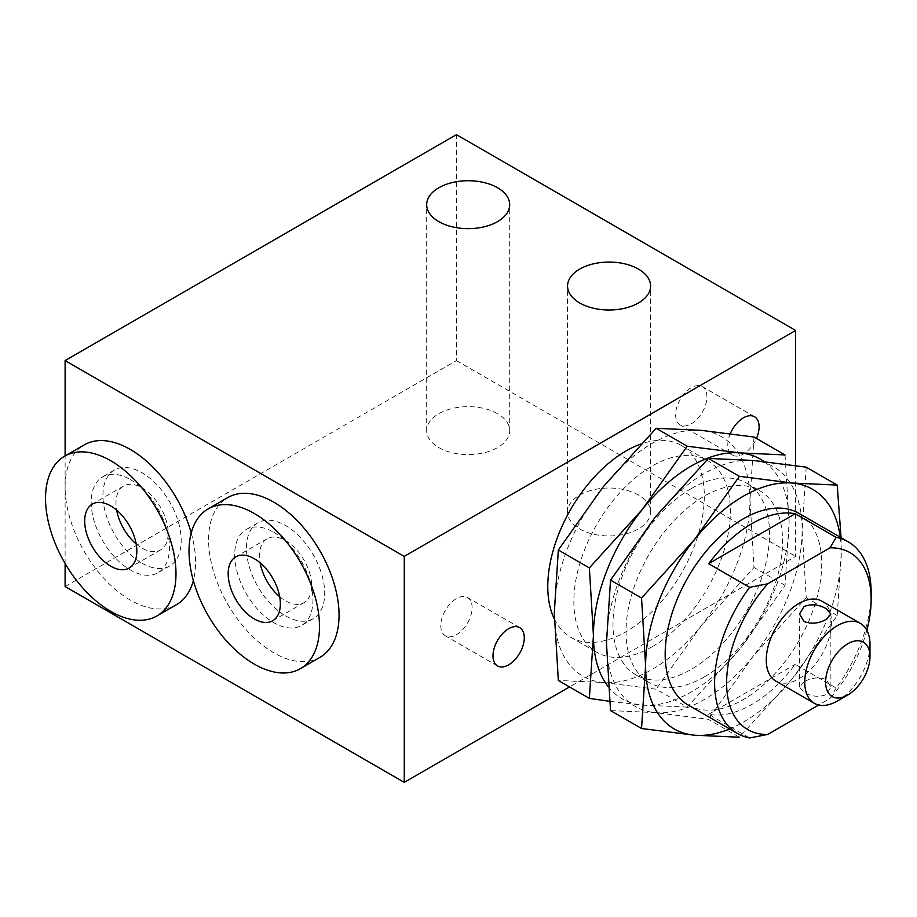 <?xml version="1.0" encoding="UTF-8"?>
<svg xmlns="http://www.w3.org/2000/svg" width="917" height="917" viewBox="0 0 917 917"><rect width="100%" height="100%" fill="white"/><g stroke="black" fill="none" stroke-linecap="round" stroke-linejoin="round"><path stroke-width="0.69" stroke-dasharray="4.58 3.44" d="M638.427 495.031A41.506 23.968 0 0 0 593.196 489.838A41.506 23.968 0 0 0 567.566 511.973A41.506 23.968 0 0 0 579.727 528.926A41.506 23.968 0 0 0 624.958 534.118A41.506 23.968 0 0 0 650.589 511.973A41.506 23.968 0 0 0 638.427 495.031M497.541 413.693A41.506 23.968 0 0 0 452.31 408.489A41.506 23.968 0 0 0 426.68 430.635A41.506 23.968 0 0 0 438.842 447.576A41.506 23.968 0 0 0 484.073 452.78A41.506 23.968 0 0 0 509.703 430.635A41.506 23.968 0 0 0 497.541 413.693M554.327 618.964A110.693 63.903 120 0 0 570.695 637.212A110.693 63.903 120 0 0 626.036 631.721A110.693 63.903 120 0 0 698.353 534.187A110.693 63.903 120 0 0 681.377 445.49A110.693 63.903 120 0 0 640.788 444.069M652.125 646.783A110.693 63.903 -60 0 1 596.784 652.274A110.693 63.903 -60 0 1 579.819 563.577A110.693 63.903 -60 0 1 652.125 466.031A110.693 63.903 -60 0 1 707.466 460.552A110.693 63.903 -60 0 1 724.441 549.249A110.693 63.903 -60 0 1 652.125 646.783M456.448 634.736A22.134 12.781 120 0 0 470.914 615.227A22.134 12.781 120 0 0 467.521 597.483A22.134 12.781 120 0 0 456.448 598.583A22.134 12.781 120 0 0 441.994 618.092A22.134 12.781 120 0 0 445.387 635.836A22.134 12.781 120 0 0 456.448 634.736M691.258 423.86A22.134 12.781 120 0 0 705.723 404.351A22.134 12.781 120 0 0 702.33 386.607A22.134 12.781 120 0 0 691.258 387.708A22.134 12.781 120 0 0 676.803 407.217A22.134 12.781 120 0 0 680.196 424.949A22.134 12.781 120 0 0 691.258 423.86M730.322 433.626A22.134 12.781 120 0 0 732.374 455.073A22.134 12.781 120 0 0 743.435 453.984A22.134 12.781 120 0 0 756.456 438.441M142.066 563.187A55.341 31.957 -120 0 0 169.737 565.927A55.341 31.957 -120 0 0 178.219 521.578A55.341 31.957 -120 0 0 142.066 472.805A55.341 31.957 -120 0 0 114.396 470.066A55.341 31.957 -120 0 0 105.913 514.414A55.341 31.957 -120 0 0 142.066 563.187M130.329 479.591A55.341 31.957 60 0 1 166.481 528.352A55.341 31.957 60 0 1 157.999 572.712A55.341 31.957 60 0 1 130.329 569.961A55.341 31.957 60 0 1 94.176 521.2A55.341 31.957 60 0 1 102.658 476.851A55.341 31.957 60 0 1 130.329 479.591M285.565 615.903A55.341 31.957 -120 0 0 313.236 618.643A55.341 31.957 -120 0 0 321.718 574.294A55.341 31.957 -120 0 0 285.565 525.533A55.341 31.957 -120 0 0 257.895 522.793A55.341 31.957 -120 0 0 249.413 567.142A55.341 31.957 -120 0 0 285.565 615.903M273.828 532.307A55.341 31.957 60 0 1 309.98 581.08A55.341 31.957 60 0 1 301.498 625.428A55.341 31.957 60 0 1 273.828 622.689A55.341 31.957 60 0 1 237.663 573.916A55.341 31.957 60 0 1 246.146 529.567A55.341 31.957 60 0 1 273.828 532.307M701.047 430.325A138.364 79.882 120 0 0 652.125 443.438A138.364 79.882 120 0 0 603.203 486.812A138.364 79.882 120 0 0 554.292 612.9A138.364 79.882 120 0 0 603.203 682.489A138.364 79.882 120 0 0 701.047 626.002A138.364 79.882 120 0 0 749.957 499.925A138.364 79.882 120 0 0 701.047 430.325M191.24 532.995A92.239 53.255 60 0 1 193.349 580.576M176.454 604.658A92.239 53.255 60 0 1 130.329 600.096A92.239 53.255 60 0 1 70.07 518.804A92.239 53.255 60 0 1 84.204 444.894M319.941 657.374A92.239 53.255 60 0 1 273.828 652.812A92.239 53.255 60 0 1 213.558 571.532A92.239 53.255 60 0 1 227.703 497.61M785.044 454.947L789.101 522.518L785.044 585.401L740.179 648.594A138.364 79.882 -60 0 1 691.258 691.98A138.364 79.882 -60 0 1 642.347 705.081L609.564 701.322M764.102 461.526A138.364 79.882 -60 0 1 789.101 522.518A138.364 79.882 -60 0 1 740.179 648.594L687.2 707.11L656.182 689.194L603.203 682.489L558.338 680.46M136.174 543.941A36.898 21.297 -120 0 0 142.066 548.125A36.898 21.297 -120 0 0 160.521 549.948A36.898 21.297 -120 0 0 166.172 520.386A36.898 21.297 -120 0 0 142.066 487.867A36.898 21.297 -120 0 0 123.623 486.044A36.898 21.297 -120 0 0 116.654 510.127M279.674 596.669A36.898 21.297 -120 0 0 285.565 600.841A36.898 21.297 -120 0 0 304.008 602.675A36.898 21.297 -120 0 0 309.671 573.102A36.898 21.297 -120 0 0 285.565 540.594A36.898 21.297 -120 0 0 267.111 538.76A36.898 21.297 -120 0 0 260.141 562.843M691.258 488.623A110.693 63.903 120 0 0 618.952 586.169A110.693 63.903 120 0 0 635.917 674.866A110.693 63.903 120 0 0 691.258 669.376A110.693 63.903 120 0 0 763.574 571.841A110.693 63.903 120 0 0 746.61 483.144A110.693 63.903 120 0 0 691.258 488.623M704.302 676.918A110.693 63.903 -60 0 1 648.961 682.397A110.693 63.903 -60 0 1 631.996 593.7A110.693 63.903 -60 0 1 704.302 496.154A110.693 63.903 -60 0 1 759.654 490.675A110.693 63.903 -60 0 1 776.619 579.372A110.693 63.903 -60 0 1 704.302 676.918M841.049 537.671L841.279 552.642L837.221 615.525L792.357 678.718A138.364 79.882 -60 0 1 743.435 722.103A138.364 79.882 -60 0 1 729.6 728.958M840.293 537.236A138.364 79.882 -60 0 1 841.279 552.642A138.364 79.882 -60 0 1 792.357 678.718L739.389 737.234L708.36 719.329L655.391 712.612A138.364 79.882 120 0 0 753.224 656.125A138.364 79.882 120 0 0 802.146 530.049A138.364 79.882 120 0 0 753.224 460.449A138.364 79.882 120 0 0 655.391 516.936A138.364 79.882 120 0 0 606.469 643.023A138.364 79.882 120 0 0 655.391 712.612L610.527 710.583M688.094 704.99A110.693 63.903 120 0 0 743.435 699.511A110.693 63.903 120 0 0 815.752 601.965A110.693 63.903 120 0 0 798.787 513.268M871.15 592.485A110.693 63.903 -60 0 1 836.144 688.014L795.188 664.355A110.693 63.903 -60 0 1 751.917 704.405A110.693 63.903 -60 0 1 708.658 714.32L749.613 737.967M775.816 681.079A46.125 26.627 120 0 0 798.879 678.798A46.125 26.627 120 0 0 829.014 638.152A46.125 26.627 120 0 0 821.941 601.197M804.094 681.812L799.509 687.108L804.094 692.369C811.476 696.645 818.87 697.39 826.274 694.616L830.871 687.108L826.274 679.566C818.892 676.815 811.499 677.56 804.094 681.812M795.624 465.572L795.624 556.413L569.549 686.925M65.107 563.496L65.107 455.921M65.107 586.536L456.448 360.599L456.448 134.65M456.448 360.599L795.624 556.413M754.015 437.042L749.957 499.925L754.015 567.485L701.047 626.002L656.182 689.194M785.044 585.401L754.015 567.485M687.2 707.11L642.347 705.081A138.364 79.882 -60 0 1 608.28 686.764M806.203 467.166L802.146 530.049L806.203 597.62L753.224 656.125L708.36 719.329M837.221 615.525L806.203 597.62M836.144 688.014L830 698.479L818.698 705.013M708.658 714.32L795.188 664.355M866.852 630.243A102.2 59.009 -60 0 1 830 698.479M869.981 644.525A46.125 26.627 -60 0 1 837.359 701.012M567.566 511.973L567.566 286.024M426.68 430.635L426.68 204.686M570.695 637.212L596.784 652.274M519.698 627.618L467.521 597.483M754.508 416.731L702.33 386.607M169.737 565.927L157.999 572.712M313.236 618.643L301.498 625.428M123.623 486.044L92.308 504.121M267.111 538.76L235.807 556.837M635.917 674.866L648.961 682.397M799.509 687.108L799.509 614M650.589 511.973L650.589 286.024M509.703 430.635L509.703 204.686M681.377 445.49L707.466 460.552M497.564 665.96L445.387 635.836M732.374 455.073L680.196 424.949M114.396 470.066L102.658 476.851M257.895 522.793L246.146 529.567M160.521 549.948L129.205 568.024M304.008 602.675L272.704 620.752M746.61 483.144L759.654 490.675M830.871 687.108L830.871 614"/><path stroke-width="1.38" d="M579.727 302.977A41.506 23.968 180 0 1 567.566 286.024A41.506 23.968 180 0 1 593.196 263.89A41.506 23.968 180 0 1 638.427 269.082A41.506 23.968 180 0 1 650.589 286.024A41.506 23.968 180 0 1 624.958 308.169A41.506 23.968 180 0 1 579.727 302.977M438.842 221.639A41.506 23.968 180 0 1 426.68 204.686A41.506 23.968 180 0 1 452.31 182.552A41.506 23.968 180 0 1 497.541 187.744A41.506 23.968 180 0 1 509.703 204.686A41.506 23.968 180 0 1 484.073 226.831A41.506 23.968 180 0 1 438.842 221.639M640.788 444.069A110.693 63.903 120 0 0 626.036 450.969A110.693 63.903 120 0 0 554.327 618.964M508.626 664.859A22.134 12.781 120 0 0 523.091 645.35A22.134 12.781 120 0 0 519.698 627.618A22.134 12.781 120 0 0 508.626 628.707A22.134 12.781 120 0 0 494.171 648.216A22.134 12.781 120 0 0 497.564 665.96A22.134 12.781 120 0 0 508.626 664.859M756.456 438.441A22.134 12.781 120 0 0 754.508 416.731A22.134 12.781 120 0 0 743.435 417.831A22.134 12.781 120 0 0 730.322 433.626M609.564 701.322L589.367 698.376L558.338 680.46L554.292 612.9L558.338 550.005L603.203 486.812L656.182 428.296L701.047 430.325L754.015 437.042L785.044 454.947L740.179 452.918A138.364 79.882 -60 0 1 764.102 461.526M64.637 456.185A92.239 53.255 60 0 1 110.762 460.758A92.239 53.255 60 0 1 171.02 542.039A92.239 53.255 60 0 1 156.876 615.96A92.239 53.255 60 0 1 110.762 611.387A92.239 53.255 60 0 1 50.504 530.106A92.239 53.255 60 0 1 64.637 456.185L84.204 444.894A92.239 53.255 60 0 1 130.329 449.456A92.239 53.255 60 0 1 191.24 532.995M193.349 580.576A92.239 53.255 60 0 1 176.454 604.658L156.876 615.96M208.136 508.912L227.703 497.61A92.239 53.255 60 0 1 273.828 502.184A92.239 53.255 60 0 1 334.086 583.464A92.239 53.255 60 0 1 319.941 657.374L300.375 668.676A92.239 53.255 60 0 1 254.25 664.103A92.239 53.255 60 0 1 193.991 582.822A92.239 53.255 60 0 1 208.136 508.912A92.239 53.255 60 0 1 254.25 513.474A92.239 53.255 60 0 1 314.52 594.766A92.239 53.255 60 0 1 300.375 668.676M110.762 566.202A36.898 21.297 60 0 1 86.656 533.683A36.898 21.297 60 0 1 92.308 504.121A36.898 21.297 60 0 1 110.762 505.943A36.898 21.297 60 0 1 134.868 538.462A36.898 21.297 60 0 1 129.205 568.024A36.898 21.297 60 0 1 110.762 566.202M116.654 510.127A36.898 21.297 -120 0 0 136.174 543.941M254.25 618.918A36.898 21.297 60 0 1 230.156 586.41A36.898 21.297 60 0 1 235.807 556.837A36.898 21.297 60 0 1 254.25 558.671A36.898 21.297 60 0 1 278.355 591.178A36.898 21.297 60 0 1 272.704 620.752A36.898 21.297 60 0 1 254.25 618.918M260.141 562.843A36.898 21.297 -120 0 0 279.674 596.669M848.225 541.809L798.787 513.268A110.693 63.903 120 0 0 743.435 518.747A110.693 63.903 120 0 0 671.129 616.293A110.693 63.903 120 0 0 688.094 704.99L737.532 733.531A110.693 63.903 -60 0 1 749.613 587.338L708.658 563.691A110.693 63.903 -60 0 1 751.917 523.641A110.693 63.903 -60 0 1 795.188 513.726L836.144 537.373A110.693 63.903 -60 0 1 848.225 541.809A110.693 63.903 -60 0 1 871.15 592.485L871.15 599.409A102.2 59.009 -60 0 1 866.852 630.243M818.698 705.013L767.758 734.425L749.613 737.967A110.693 63.903 -60 0 1 737.532 733.531M860.421 623.411L821.941 601.197A46.125 26.627 120 0 0 798.879 603.478A46.125 26.627 120 0 0 768.755 644.124A46.125 26.627 120 0 0 775.816 681.079L814.307 703.293A46.125 26.627 -60 0 1 807.235 666.338A46.125 26.627 -60 0 1 837.359 625.692A46.125 26.627 -60 0 1 860.421 623.411A46.125 26.627 -60 0 1 869.981 644.525L869.981 656.572A31.361 18.111 -60 0 1 847.801 694.983A31.361 18.111 -60 0 1 825.621 682.179A31.361 18.111 -60 0 1 847.801 643.768A31.361 18.111 -60 0 1 869.981 656.572M837.359 701.012L847.801 694.983L837.359 701.012A46.125 26.627 -60 0 1 814.307 703.293M826.274 619.296C818.892 623.537 811.499 624.282 804.094 621.543L799.509 614L804.094 606.492C811.488 603.707 818.881 604.452 826.274 608.739L830.871 614L826.274 619.296M65.107 360.587L404.271 556.401L795.624 330.464L456.448 134.65L65.107 360.587L65.107 455.921M795.624 330.464L795.624 465.572M569.549 686.925L404.271 782.35L404.271 556.401M404.271 782.35L65.107 586.536L65.107 563.496M558.338 550.005L589.367 567.921L642.347 509.405L687.2 446.212L656.182 428.296M589.367 698.376L593.425 635.492L589.367 567.921M687.2 446.212L740.179 452.918A138.364 79.882 -60 0 0 642.347 509.405A138.364 79.882 -60 0 0 593.425 635.492A138.364 79.882 -60 0 0 608.28 686.764M739.389 737.234L694.524 735.205L641.545 728.499L610.527 710.583L606.469 643.023L610.527 580.14L655.391 516.936L708.36 458.431L753.224 460.449L806.203 467.166L837.221 485.082L841.049 537.671M610.527 580.14L641.545 598.044L694.524 539.528L739.389 476.336L708.36 458.431M641.545 728.499L645.602 665.616L641.545 598.044M739.389 476.336L792.357 483.053L837.221 485.082M729.6 728.958A138.364 79.882 -60 0 1 694.524 735.205A138.364 79.882 -60 0 1 645.602 665.616A138.364 79.882 -60 0 1 694.524 539.528A138.364 79.882 -60 0 1 792.357 483.053A138.364 79.882 -60 0 1 840.293 537.236M708.658 563.691L795.188 513.726M749.613 587.338L767.758 583.785L830 547.85L836.144 537.373M767.758 734.425A102.2 59.009 -60 0 1 726.608 682.856A102.2 59.009 -60 0 1 767.758 583.785M830 547.85A102.2 59.009 -60 0 1 871.15 599.409"/></g></svg>
